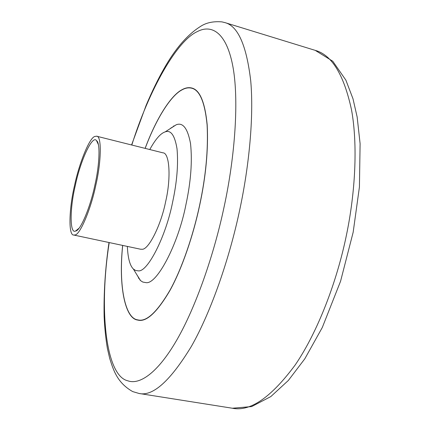 <?xml version="1.0" encoding="UTF-8"?>
<svg xmlns="http://www.w3.org/2000/svg" width="430" height="430" viewBox="0 0 430 430"><rect width="100%" height="100%" fill="white"/><g stroke="black" fill="none" stroke-linecap="round" stroke-linejoin="round"><path stroke-width="0.64" d="M170.586 128.258L176.225 124.77C182.922 122.131 187.695 128.403 190.533 143.599C192.409 161.293 190.877 181.643 185.932 204.642C178.326 244.073 156.627 285.321 145.738 282.585L142.808 282.064L140.562 280.623L136.401 274.001M149.785 149.543C155.3 139.519 160.277 133.687 164.717 132.048L165.174 131.886C170.85 129.731 174.8 135.364 177.02 148.785C178.407 164.33 176.945 182.105 172.624 202.116C165.958 236.366 147.469 272.722 138.137 270.835L135.633 270.491L133.402 269.04C129.914 265.675 127.893 258.134 127.35 246.417M96.605 136.202L162.911 152.833C169.667 152.655 171.183 178.445 165.625 201.708C161.126 224.761 148.689 249.878 142.094 249.26L140.583 249.228L73.718 235.022C68.257 235.699 69.004 208.572 74.546 185.486C79.013 163.782 89.381 137.81 94.777 136.471L96.605 136.202C101.797 135.574 101.421 161.562 95.761 185.459C90.923 209.082 79.872 235.237 74.868 234.968L73.713 235.022M138.46 278.129L138.433 277.361M145.125 148.371C156.246 118.4 170.995 95.24 182.11 89.655C185.464 87.779 188.7 87.236 191.823 88.026C199.837 89.956 204.959 102.206 207.19 124.786C208.437 149.398 205.916 176.311 199.627 205.524C193.414 234.732 182.299 268.041 170.017 290.368C157.122 312.282 146.469 322.21 138.062 320.151L137.53 320.038C125.082 318.431 118.379 286.305 122.647 245.417M173.462 126.404L173.709 125.947M145.173 148.388C156.278 118.492 170.984 95.406 182.073 89.843C185.421 87.967 188.646 87.43 191.764 88.22C199.762 90.144 204.879 102.378 207.104 124.92C208.346 149.489 205.83 176.359 199.552 205.518C193.35 234.673 182.255 267.928 169.99 290.218C157.117 312.094 146.485 322.005 138.089 319.947L137.568 319.839C125.146 318.243 118.449 286.224 122.695 245.428M173.575 126.329L173.817 125.882M138.53 278.237L138.503 277.474M94.815 185.459C90.375 207.147 80.222 231.216 75.61 230.985C69.692 234.56 69.708 208.749 75.309 185.486C80.426 160.454 92.557 134.38 96.53 140.658C100.496 142.722 99.497 165.534 94.815 185.459M315.233 50.369L224.96 22.613C237.967 25.983 246.557 45.429 250.733 80.947C253.926 116.616 249.142 166.007 239.693 210.023C229.722 257.409 211.522 310.901 191.447 346.268C170.393 380.862 152.929 396.594 139.062 393.471L232.35 408.231C250.19 411.902 271.153 397.46 295.238 364.898C318.039 331.562 337.147 280.688 346.413 235.215C355.25 192.989 357.921 145.168 351.541 109.951C343.946 74.766 331.847 54.906 315.233 50.369L332.782 61.243L345.908 80.2L353.003 98.819L357.147 116.955L360.103 143.647L359.421 186.996L353.17 232.227L340.565 281.252L322.306 327.472L304.811 358.803L288.353 380.453L270.809 396.584L251.679 406.576L232.35 408.231M131.8 145.028C149.102 89.763 176.977 40.528 197.424 31.54C211.092 24.349 225.997 31.567 232.619 65.113C239.263 98.567 235.108 156.321 224.051 207.099C214.221 253.711 196.144 306.585 176.719 340.151C157.273 373.767 139.229 385.07 127.785 380.792C105.818 375.933 98.637 310.035 109.209 242.563M140.201 280.29L133.402 269.04M176.219 124.77L165.168 131.886M191.764 88.22L193.72 88.768M138.089 319.947L140.094 320.323M139.062 393.471L132.73 391.601C117.024 382.781 113.31 369.687 109.725 358.507L107.403 348.488C105.758 338.749 104.667 328.154 104.13 316.711C103.651 292.862 105.269 268.132 108.989 242.515M131.58 144.975L146.109 105.388C151.962 91.542 157.96 79.244 164.099 68.494C175.187 48.843 187.227 34.884 200.224 26.622C205.922 22.742 213.146 21.161 221.896 21.876L224.96 22.613M75.61 230.985L78.9 228.341M96.53 140.658L98.325 144.475"/></g></svg>
